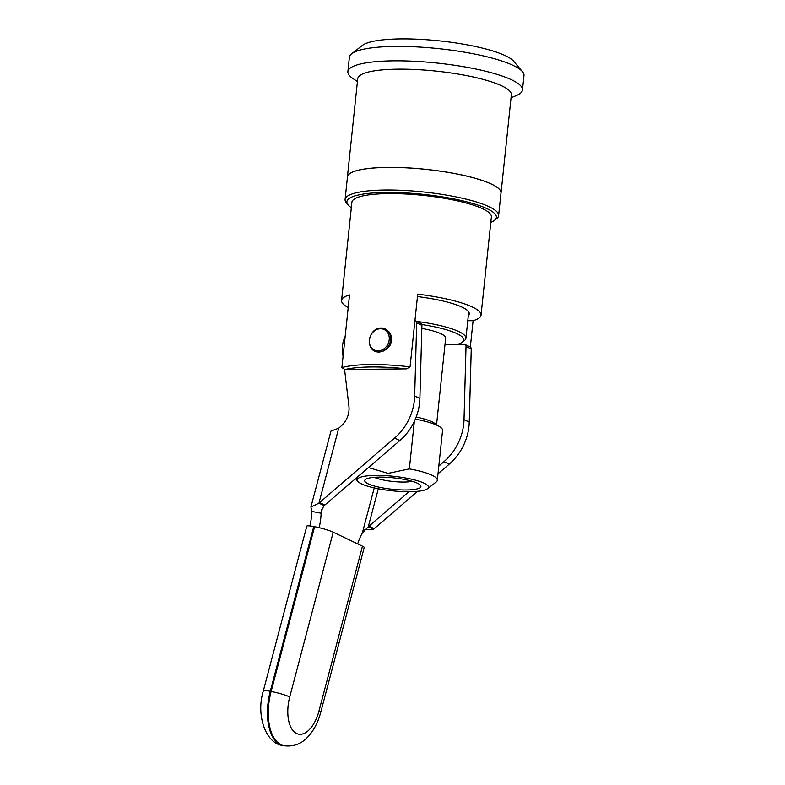 <?xml version="1.0" encoding="UTF-8"?>
<svg xmlns="http://www.w3.org/2000/svg" width="785" height="785" viewBox="0 0 785 785"><rect width="100%" height="100%" fill="white"/><g stroke="black" fill="none" stroke-linecap="round" stroke-linejoin="round"><path stroke-width="1.18" d="M417.532 483.266A28.25 5.74 6 0 1 420.583 485.405A28.25 5.74 6 0 1 392.245 489.251A28.25 5.74 6 0 1 365.319 479.596A28.25 5.74 6 0 1 388.712 477.408A28.25 5.74 6 0 1 417.532 483.266M374.327 477.329A22.372 4.553 -174 0 0 412.253 481.313M468.498 311.616A57.511 11.696 6 0 1 468.625 312.705L465.937 338.247A57.511 11.696 -174 0 0 416.796 321.408M421.79 324.529A55.49 11.284 6 0 1 462.277 342.211L464.435 340.533A57.511 11.696 -174 0 0 465.937 338.247M462.277 342.211A55.49 11.284 6 0 1 457.714 344.311M348.197 307.553A70.12 14.258 6 0 1 341.573 300.469A70.12 14.258 6 0 1 349.531 294.924L345.164 336.451A25.228 21.44 -64.4 0 0 342.505 351.817L343.055 356.488L341.887 367.625L344.958 369.558L406.581 368.872L410.064 366.87L414.931 320.643A2.522 2.139 115.6 0 1 416.678 322.851L414.666 395.974A50.446 42.871 115.6 0 1 394.639 438.04L319.583 502.577A37.837 32.156 -64.4 0 0 318.936 503.146L324.156 505.648L321.526 509.907L321.104 513.213A37.837 19.458 -79.2 0 1 319.152 527.687M357.675 543.887A37.837 19.458 -79.2 0 1 362.346 532.946L368.283 526.764A37.837 32.156 115.6 0 1 368.93 526.185L409.063 491.685M310.889 507.1L330.956 431.073L338.718 428.178L318.936 503.146L310.899 507.11L311.841 511.447A37.837 19.458 -79.2 0 1 309.889 525.93M415.55 320.81L420.78 323.312A2.522 2.139 115.6 0 1 421.908 325.353L419.887 398.476A50.446 42.871 115.6 0 1 399.869 440.542L324.813 505.079A37.837 32.156 -64.4 0 0 324.156 505.648M345.164 336.451L343.055 356.488M344.566 369.323L348.913 406.198A20.174 17.152 -64.4 0 1 342.054 425.136A63.055 53.596 -64.4 0 1 338.718 428.178M438.805 466.113L443.986 461.659A50.446 42.871 -64.4 0 0 464.013 419.592L466.025 346.47A2.522 2.139 -64.4 0 0 464.072 344.252L444.997 344.438M438.001 473.806L449.216 464.161A50.446 42.871 -64.4 0 0 469.244 422.094L471.255 348.972A2.522 2.139 -64.4 0 0 470.127 346.931L464.897 344.429M378.311 488.761L368.283 526.764L373.513 529.257A37.837 32.156 115.6 0 1 374.16 528.688L417.659 491.292M364.789 529.816L373.513 529.257M311.841 511.447L321.104 513.213L322.645 507.395M414.931 320.643L417.708 294.169A70.12 14.258 6 0 1 481.048 315.128A70.12 14.258 6 0 1 473.1 320.673L470.333 347.048M467.781 320.731L473.1 320.673M389.232 339.552A11.353 9.646 115.6 0 1 378.802 350.826A11.353 9.646 115.6 0 1 369.333 340.454A11.353 9.646 115.6 0 1 380.146 328.758A11.353 9.646 115.6 0 1 389.232 339.552M379.233 352.033A12.364 10.499 -64.4 0 0 390.224 341.887A12.364 10.499 -64.4 0 0 385.111 328.886A12.364 10.499 -64.4 0 0 381.765 328.022C367.174 327.453 364.525 352.593 379.233 352.033L383.041 351.229L387.221 348.756L390.273 345.007L391.715 340.454L391.234 335.784L388.977 331.761L385.111 328.886M468.311 315.707A58.267 11.854 -174 0 0 469.263 313.892A58.267 11.854 -174 0 0 417.453 296.573M344.958 369.558A68.099 13.845 6 0 1 406.581 368.872M410.064 366.87A70.12 14.258 -174 0 0 341.887 367.625M481.048 315.128L491.381 216.866A70.12 14.258 -174 0 0 482.912 208.859A70.12 14.258 -174 0 0 421.094 195.151A70.12 14.258 -174 0 0 359.854 196.662A70.12 14.258 -174 0 0 351.906 202.206L341.573 300.469M421.82 328.415A37.327 7.595 6 0 1 445.664 338.109L436.568 424.626M490.802 222.341A75.164 15.288 -174 0 0 494.432 220.379A75.164 15.288 -174 0 0 423.243 194.337A75.164 15.288 -174 0 0 348.187 205.013A75.164 15.288 -174 0 0 351.327 207.682M494.432 220.379L496.591 218.701A77.185 15.7 -174 0 0 498.612 215.639A77.185 15.7 -174 0 0 423.488 191.962A77.185 15.7 -174 0 0 345.086 199.508A77.185 15.7 -174 0 0 346.421 202.923L348.187 205.013M498.612 215.639L500.987 193.041A77.185 15.7 -174 0 0 425.862 169.364A77.185 15.7 -174 0 0 347.461 176.91L345.086 199.508M500.928 193.581A77.234 15.71 -174 0 0 501.036 193.022A77.234 15.71 -174 0 0 425.872 169.325A77.234 15.71 -174 0 0 347.421 176.87A77.234 15.71 -174 0 0 347.412 177.439M501.036 193.022L511.359 94.808A77.234 15.71 -174 0 0 436.195 71.111A77.234 15.71 -174 0 0 357.744 78.657L347.421 176.87M511.055 97.713L515.951 95.75A87.773 17.849 -174 0 0 522.467 89.981A87.773 17.849 -174 0 0 437.039 63.055A87.773 17.849 -174 0 0 347.873 71.631A87.773 17.849 -174 0 0 353.054 78.628L357.43 81.561M522.467 89.981L523.987 75.566A87.773 17.849 -174 0 0 522.467 71.68A87.773 17.849 -174 0 0 438.55 48.641A87.773 17.849 -174 0 0 351.68 53.733A87.773 17.849 -174 0 0 349.394 57.217L347.873 71.631M522.467 71.68L513.645 61.25A77.686 15.798 -174 0 0 439.374 40.859A77.686 15.798 -174 0 0 362.484 45.363L351.68 53.733M427.531 488.702A35.816 7.281 6 0 1 415.677 491.459A35.816 7.281 6 0 1 357.842 481.382A35.816 7.281 6 0 1 357.695 481.195A35.816 7.281 6 0 1 394.031 476.338A35.816 7.281 6 0 1 427.531 488.702L436.175 482.01A43.891 8.929 -174 0 0 437.314 480.263L442.563 430.406A43.891 8.929 -174 0 0 439.973 426.903L434.223 423.056A37.327 7.595 -174 0 0 416.187 417.041M439.973 426.903A43.891 8.929 -174 0 0 415.343 419.161M414.333 421.417L409.348 468.88L388.094 473.384L368.45 467.556M437.314 480.263A43.891 8.929 -174 0 0 409.348 468.88M333.213 532.181L362.464 546.174L318.995 710.916A30.772 15.828 -79.2 0 1 296.573 733.475A30.772 15.828 -79.2 0 1 289.743 696.913L333.213 532.181A14.12 1.629 -165.2 0 0 314.599 526.696L313.745 526.539A14.12 1.629 -165.2 0 0 306.798 526.146L263.328 690.879C255.645 715.567 266.056 744.092 283.208 745.583A44.902 23.089 -79.2 0 1 270.275 691.271A14.12 1.629 -165.2 0 0 263.328 690.879M318.995 710.916A14.12 1.629 -165.2 0 1 320.751 712.25L364.22 547.518A14.12 1.629 -165.2 0 0 362.464 546.174M374.239 487.907L362.346 532.946M368.93 526.185L374.16 528.688M324.813 505.079L319.583 502.577M421.908 325.353L416.678 322.851M419.887 398.476L414.666 395.974M399.869 440.542L394.639 438.04M443.986 461.659L449.216 464.161M464.013 419.592L469.244 422.094M466.025 346.47L471.255 348.972M314.599 526.696L271.129 691.438A14.12 1.629 14.8 0 1 289.743 696.913M313.745 526.539L270.275 691.271L271.129 691.438A44.902 23.089 100.8 0 0 284.062 745.75C298.123 747.33 305.336 740.206 310.674 733.602C315.236 727.577 318.592 720.463 320.751 712.25M357.842 481.382L355.536 478.654M283.208 745.583L284.062 745.75"/></g></svg>
